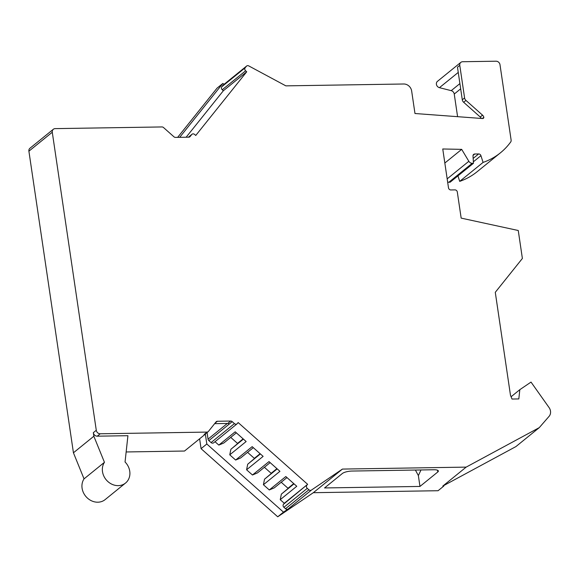 <?xml version="1.0" encoding="UTF-8"?>
<svg xmlns="http://www.w3.org/2000/svg" width="578" height="578" viewBox="0 0 578 578"><rect width="100%" height="100%" fill="white"/><g stroke="black" fill="none" stroke-linecap="round" stroke-linejoin="round"><path stroke-width="0.87" d="M205.334 433.984L206.816 444.005L283.473 512.137L288.039 509.045A2.24 1.944 51 0 1 285.525 508.741L283.906 507.303A2.24 1.944 -129 0 1 283.466 504.298L284.275 503.279L280.236 499.688L281.356 494.139L293.826 483.663M281.219 482.247L287.981 488.258A2.24 1.944 -129 0 1 288.068 488.338M276.999 468.707L264.529 479.184L263.416 484.732L269.29 489.956L274.29 487.861L286.977 477.573M264.392 467.291L271.154 473.303A2.24 1.944 -129 0 1 271.241 473.382M260.172 453.759L247.702 464.228L246.589 469.777L252.463 475L257.47 472.905L270.15 462.624M247.565 452.336L254.334 458.354A2.24 1.944 -129 0 1 254.414 458.426M243.208 438.919L230.882 449.272L229.762 454.828L235.636 460.045L240.643 457.957L253.323 447.668M230.738 437.38L237.507 443.398A2.24 1.944 -129 0 1 237.587 443.47M215.016 441.715L218.816 445.089L223.816 443.001L236.351 432.828M215.009 423.19L217.393 421.261L230.694 421.051A2.24 1.944 51 0 1 232.233 421.651L234.437 423.609L211.071 442.567A2.24 1.944 51 0 0 213.701 442.777L237.074 423.826A2.24 1.944 51 0 0 237.327 423.566L238.143 422.547L307.648 484.321L283.466 504.298M211.071 442.567L208.86 440.609A2.24 1.944 -129 0 1 208.044 439.114L227.342 423.457M207.076 432.575L208.044 439.114M443.745 485.563L442.799 486.076L443.817 486.062L443.745 485.563L515.908 446.592L539.274 427.633L549.1 416.319A7.471 6.488 -129 0 0 549.064 407.562L531.023 382.087L519.832 389.666L518.82 398.928L512.007 399.037L510.482 395.287L495.281 292.316L522.382 258.46L518.256 230.499L461.165 218.116L457.306 191.983A2.24 1.944 51 0 0 454.944 189.887L450.854 189.952A2.24 1.944 -129 0 1 448.499 187.857L442.755 148.98L461.685 149.362L444.836 163.032M482.341 118.519L483.837 117.305A1.496 1.3 -129 0 1 482.543 118.533L414.975 113.512L411.652 90.984A7.471 6.488 -129 0 0 403.784 83.998L285.857 85.862L248.778 65.928A2.24 1.944 51 0 0 246.358 66.304L245.173 67.785A2.24 1.944 51 0 0 245.621 70.798L222.248 89.756L223.361 90.739L186.145 137.224M222.248 89.756A2.24 1.944 -129 0 1 221.8 86.743L222.992 85.262A2.24 1.944 -129 0 1 223.245 85.002L246.618 66.044M224.199 84.229L222.797 83.478L179.693 137.333M177.648 137.362L217.053 88.145L222.797 83.478M199.612 438.796L201.065 448.665L206.816 444.005M201.065 448.665L277.722 516.797L283.473 512.137M277.722 516.797L313.327 492.694L438.073 490.722L443.817 486.062M419.968 486.438L437.792 471.98A7.471 2.088 171.6 0 0 438.362 470.998A7.471 2.088 171.6 0 0 433.847 469.755L352.067 471.048A7.471 2.088 -8.4 0 0 342.371 473.49L324.554 487.948L419.968 486.438L418.364 475.593L415.401 470.051M93.325 432.684A3.735 3.244 -129 0 0 97.256 436.18L127.926 435.696L125.05 461.988A14.941 12.976 -129 0 1 125.534 483.049A14.941 12.976 -129 0 1 107.342 481.048A14.941 12.976 -129 0 1 104.452 462.313L93.846 436.238L93.325 432.684L96.28 430.285A3.735 3.244 -129 0 0 100.218 433.782L207.047 432.091A2.24 1.944 -129 0 0 208.145 431.701L205.19 434.107A2.24 1.944 -129 0 1 204.092 434.49L207.047 432.091M481.286 118.439A3.735 3.244 51 0 0 480.231 117.009L463.664 102.284A3.735 3.244 51 0 1 462.292 99.792L457.48 67.193L459.777 65.328L464.589 97.92A3.735 3.244 51 0 0 465.962 100.42L482.529 115.145L480.231 117.009M96.28 430.285L52.273 132.232A3.735 3.244 -129 0 1 53.328 129.277A3.735 3.244 -129 0 1 55.156 128.627L161.992 126.943A2.24 1.944 -129 0 1 163.523 127.543L173.942 136.798A2.24 1.944 51 0 0 175.481 137.398L188.775 137.188A2.24 1.944 -129 0 0 190.133 136.538L191.751 134.515A2.24 1.944 -129 0 1 194.641 134.472L195.754 135.462L246.727 71.788L223.361 90.739M188.573 137.188L188.789 136.921A2.24 1.944 -129 0 1 189.042 136.661L192.004 134.262M483.837 117.305A3.735 3.244 51 0 0 482.529 115.145M458.253 72.416L439.439 87.675A3.735 3.244 -129 0 1 436.542 84.879A3.735 3.244 -129 0 1 437.467 81.332L460.832 62.373A3.735 3.244 51 0 1 462.66 61.73L496.061 61.203A3.735 3.244 -129 0 1 499.992 64.693L511.096 139.919A3.735 3.244 -129 0 1 510.901 141.697A74.707 64.895 -129 0 1 500.49 152.773A74.707 64.895 -129 0 1 483.078 162.411L459.705 181.369L457.949 175.857M214.64 423.66L227.732 423.45A2.24 1.944 -129 0 1 229.271 424.05L232.233 421.651M217.393 421.261A2.24 1.944 51 0 0 216.042 421.904L208.405 431.448A2.24 1.944 -129 0 1 208.145 431.701M205.327 433.991L204.092 434.49M125.534 483.049L105.131 499.609A14.941 12.976 -129 0 1 86.931 497.607A14.941 12.976 -129 0 1 84.041 478.873L73.435 452.791L28.9 151.19A3.735 3.244 -129 0 1 29.955 148.235L53.328 129.277M73.435 452.791L93.846 436.238M84.041 478.873L104.452 462.313M204.937 434.483L184.526 451.035L126.148 451.96M511.082 396.761L519.832 389.666M483.078 162.411L480.932 155.67A2.24 1.944 -129 0 0 478.656 153.943L474.755 154.008A2.24 1.944 -129 0 0 472.999 155.981L473.469 163.278L472.226 163.292A3.735 3.244 51 0 1 468.837 161.291L461.685 149.362M447.639 182.048A3.735 3.244 51 0 0 448.86 182.251L450.096 182.229L473.469 163.278M500.49 152.773L477.117 171.731A74.707 64.895 -129 0 1 459.705 181.369M460.832 62.373A3.735 3.244 51 0 0 459.777 65.328M439.439 87.675L451.208 90.652A3.735 3.244 51 0 1 454.243 94.041L457.588 116.677M235.636 460.045L252.167 446.642L263.12 456.374L246.589 469.777M252.463 475L268.994 461.591L279.94 471.323L263.416 484.732M269.29 489.956L285.814 476.547L296.767 486.279L280.236 499.688M218.816 445.089L235.195 431.802L246.149 441.534L229.762 454.828M245.621 70.798L246.727 71.788M234.437 423.609A2.24 1.944 51 0 0 237.074 423.826M539.274 427.633L466.164 467.118L342.443 469.076L311.412 490.086A2.24 1.944 51 0 1 308.898 489.783L307.279 488.345A2.24 1.944 -129 0 1 306.831 485.339M243.417 439.107L230.882 449.272M294.036 483.851L281.356 494.139M277.209 468.895L264.529 479.184M260.382 453.94L247.702 464.228M307.648 484.321L284.275 503.279M442.799 486.076L466.164 467.118M342.443 469.076L313.327 492.694M97.256 436.18L100.218 433.782M190.133 136.538L189.57 136.993M191.751 134.515L188.789 136.921M465.962 100.42L463.664 102.284M464.589 97.92L462.292 99.792M230.694 421.051L227.732 423.45M52.273 132.232L28.9 151.19M468.837 161.291L447.17 178.869M472.226 163.292L448.86 182.251M474.755 154.008L473.05 155.388M478.656 153.943L473.158 158.408M480.932 155.67L473.375 161.804M459.9 83.6L451.208 90.652M460.673 88.824L454.243 94.041M437.792 471.98L437.532 470.225M245.173 67.785L221.8 86.743M246.358 66.304L222.992 85.262M243.121 438.846L237.507 443.398M293.74 483.591L287.981 488.258M276.913 468.635L271.154 473.303M260.093 453.679L254.334 458.354M307.279 488.345L283.906 507.303M208.86 440.609L229.271 424.05M418.364 475.593L421.001 469.957M311.412 490.086L288.039 509.045M308.898 489.783L285.525 508.741"/></g></svg>
